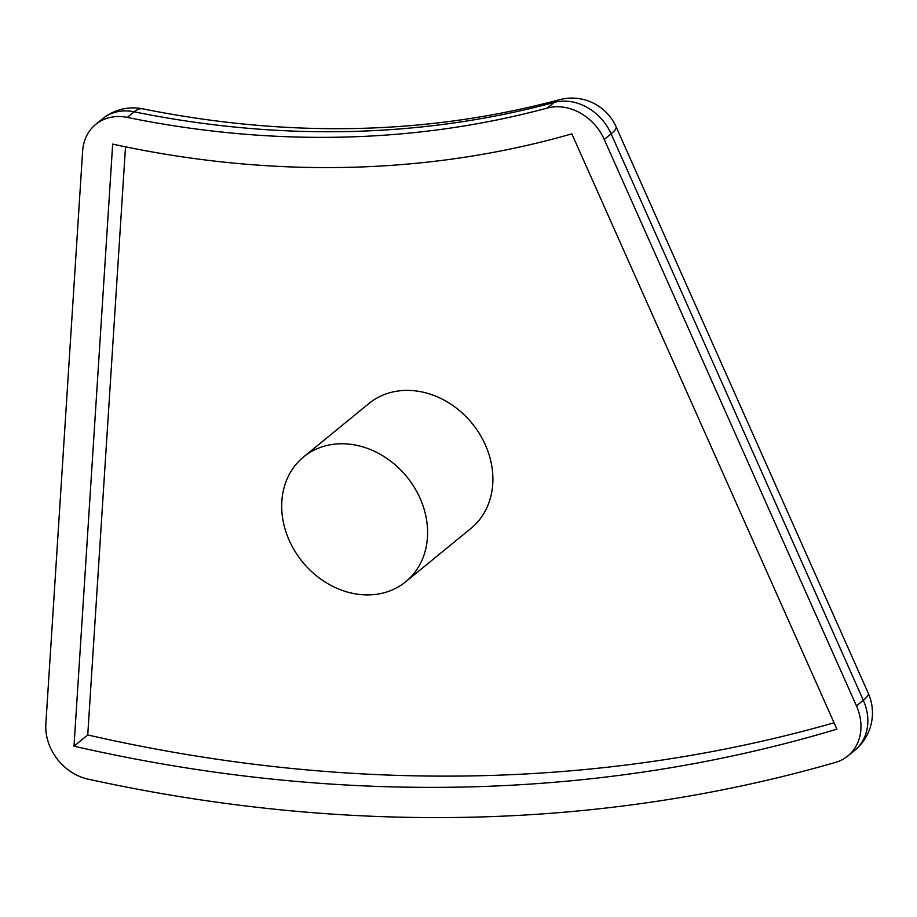 <?xml version="1.0" encoding="UTF-8"?>
<svg xmlns="http://www.w3.org/2000/svg" width="917" height="917" viewBox="0 0 917 917"><rect width="100%" height="100%" fill="white"/><g stroke="black" fill="none" stroke-linecap="round" stroke-linejoin="round"><path stroke-width="1.38" d="M405.681 581.768L470.983 528.387A80.639 67.319 -129.3 0 0 472.072 423.356A80.639 67.319 -129.3 0 0 368.921 403.526L303.619 456.895A80.639 67.319 -129.3 0 0 295.148 551.587A80.639 67.319 -129.3 0 0 386.963 591.912A80.639 67.319 -129.3 0 0 405.681 581.768A80.639 67.319 -129.3 0 0 406.77 476.725A80.639 67.319 -129.3 0 0 303.619 456.895M125.514 146.823L87.745 734.941A1782.029 1487.718 -129.3 0 0 834.057 722.779M74.002 746.186A1782.029 1487.718 -129.3 0 0 836.9 729.164L571.853 133.859A1120.826 935.718 50.7 0 1 112.665 144.107L74.002 746.186L87.745 734.941M87.894 779.083A1814.284 1514.655 -129.3 0 0 835.513 762.405A48.383 40.394 -129.3 0 0 847.824 755.986A48.383 40.394 -129.3 0 0 856.444 705.872L604.246 139.43A48.383 40.394 -129.3 0 0 547.311 108.046A1088.571 908.793 50.7 0 1 127.28 117.41A48.383 40.394 -129.3 0 0 95.689 124.414A48.383 40.394 -129.3 0 0 82.633 151.064L45.85 723.96A48.383 40.394 -129.3 0 0 87.894 779.083M616.086 126.787L868.273 693.229A48.383 8.276 156 0 1 863.321 700.256L611.123 133.813A48.383 8.276 156 0 0 616.086 126.787A48.383 48.383 0 0 0 559.29 99.758C427.207 135.028 288.397 138.066 142.857 108.859A48.383 18.615 101.5 0 0 134.157 111.794L127.28 117.41M142.857 108.859A48.383 48.383 0 0 0 102.566 118.797A48.383 40.394 -129.3 0 1 134.157 111.794A1088.571 908.793 -129.3 0 0 554.189 102.429L547.311 108.046M868.273 693.229A48.383 48.383 0 0 1 854.701 750.37A48.383 40.394 50.7 0 0 863.321 700.256L856.444 705.872M559.29 99.758A48.383 24.942 74.9 0 0 554.189 102.429A48.383 40.394 -129.3 0 1 611.123 133.813L604.246 139.43M854.701 750.37L847.824 755.986M102.566 118.797L95.689 124.414"/></g></svg>
